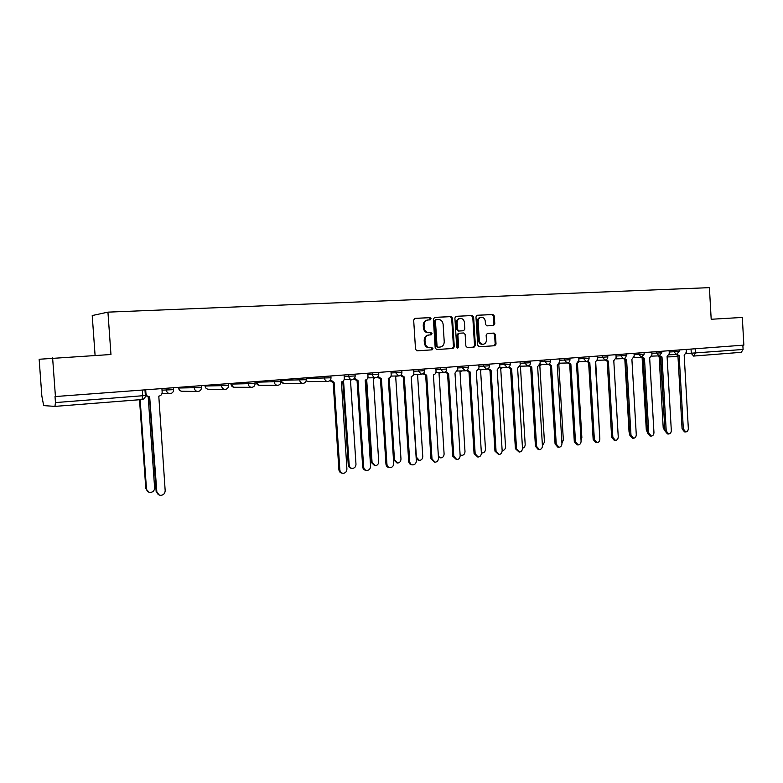 <?xml version="1.0" encoding="UTF-8"?>
<svg xmlns="http://www.w3.org/2000/svg" width="783" height="783" viewBox="0 0 783 783"><rect width="100%" height="100%" fill="white"/><g stroke="black" fill="none" stroke-linecap="round" stroke-linejoin="round"><path stroke-width="1.17" d="M431.071 318.701L430.014 317.624L414.961 318.368L413.669 320.061L415.528 349.296L417.045 350.833L432.05 349.844L432.96 348.65L431.913 347.593L429.975 347.721C427.215 347.564 425.619 345.939 425.149 342.837L424.993 340.409C425.071 337.277 426.451 335.467 429.153 334.977L431.11 334.87L432.01 333.685L430.963 332.609L429.035 332.726C426.285 332.569 424.67 330.925 424.2 327.803L424.043 325.385C424.112 322.283 425.472 320.482 428.135 319.983L430.18 319.875L431.071 318.701M429.603 319.904L430.259 318.779L429.211 317.702L414.667 318.427M416.908 350.833L431.247 349.893L432.147 348.699L431.198 347.632M430.454 334.909L431.208 333.744L430.151 332.677L429.035 332.726M493.574 325.503L494.787 323.868L494.308 315.98L492.889 314.482L477.18 315.265L475.966 316.909L477.728 345.264L479.147 346.752L494.817 345.724L496.031 344.08L495.443 334.566L494.034 333.078L487.359 333.48L486.135 335.124L486.429 339.861C486.37 342.435 485.254 343.903 483.101 344.285C480.938 344.158 479.666 342.827 479.304 340.311L478.149 321.656C478.198 319.131 479.274 317.673 481.388 317.272C483.6 317.369 484.892 318.71 485.274 321.284L485.47 324.377L486.889 325.875L493.574 325.503M142.34 390.091L142.741 395.836L141.968 399.536L54.967 406.387L43.682 405.604L41.851 396.09L39.15 359.26L110.961 354.503L107.937 312.143L709.418 287.645L711.189 319.268L742.323 317.438L743.85 345.127L55.025 396.57L55.466 402.579L145.403 395.523M52.618 357.929L55.436 396.58M452.496 318.104L451.018 316.577L434.634 317.389L433.371 319.072L435.201 348.024L436.679 349.541L453.024 348.464L454.287 346.791L452.496 318.104L451.674 318.182L450.205 316.655L434.35 317.448M456.049 316.332L472.178 315.52L473.617 317.027L475.379 345.42L474.136 347.084L467.324 347.525M457.311 348.073L457.801 347.026L457.047 334.967L458.309 333.294L463.702 332.971L465.151 334.468L465.875 346.037L467.314 347.535M459.132 333.235L457.879 334.899L458.632 346.986L457.732 348.161L456.714 347.104L454.894 317.976L456.137 316.322M95.095 355.443L92.218 315.549L107.937 312.143M742.852 345.195L743.087 349.472L741.305 352.311L693.738 356.059M144.972 389.895L145.374 395.581C145.305 397.823 144.18 399.134 142.007 399.526L54.947 406.387L55.466 402.579M427.42 320.061L427.332 320.061C424.67 320.56 423.309 322.351 423.241 325.454L424.043 325.385M428.223 332.785C425.482 332.628 423.867 330.994 423.397 327.881L423.241 325.454M429.025 334.987L428.35 335.046C425.649 335.525 424.269 337.336 424.2 340.468L424.993 340.409M429.926 347.721L429.133 347.769C426.412 347.613 424.817 345.988 424.347 342.885L424.2 340.468M436.552 349.541L452.192 348.513L453.465 346.83L451.674 318.182M436.346 319.562L435.436 320.736L437.041 346.135L438.079 347.192L440.105 347.065C442.777 346.575 444.147 344.774 444.225 341.652L443.129 324.358C442.669 321.265 441.083 319.63 438.363 319.464L435.514 319.64L434.634 320.815L435.436 320.736M436.268 319.572L435.514 319.64M437.266 347.241L438.079 347.192L436.229 346.184L434.634 320.815M455.853 316.371L472.178 315.52M467.187 347.535L473.294 347.133L474.537 345.469L472.775 317.115L471.337 315.608M464.407 322.469C464.016 319.865 462.694 318.524 460.433 318.417C458.28 318.818 457.174 320.306 457.125 322.85L457.536 329.496L459.004 331.003L463.565 330.749L464.818 329.085L464.407 322.469M460.287 318.427L459.601 318.495C457.448 318.906 456.352 320.384 456.293 322.929L457.125 322.85M462.782 330.808L458.172 331.072L456.714 329.565L456.293 322.929M481.251 317.281L480.547 317.35C478.433 317.751 477.356 319.21 477.297 321.735L478.149 321.656M483.101 344.285L482.25 344.334C480.096 344.207 478.824 342.885 478.452 340.36L477.297 321.735M479.02 346.752L493.956 345.773L495.179 344.129L494.592 334.625L493.182 333.137L487.202 333.499M492.947 325.542L493.936 323.947L493.447 316.068L492.037 314.57L476.906 315.324M140.147 399.673L146.47 488.817C146.783 490.961 147.997 492.174 150.121 492.468C152.959 492.262 154.457 490.726 154.623 487.868L148.183 396.766M148.976 492.223L145.814 488.641L139.511 399.731M145.687 389.836L145.941 393.438C146.284 395.572 147.537 396.717 149.67 396.854L156.825 491.616C157.148 493.819 158.391 495.062 160.564 495.355C163.471 495.15 165.007 493.574 165.174 490.628L158.792 396.149C160.975 395.758 162.101 394.436 162.159 392.195L161.915 388.622M159.389 495.11L156.14 491.43L149.465 396.854M149.279 396.844L148.995 396.844C146.852 396.697 145.609 395.562 145.266 393.428L145.941 393.438M343.541 380.773L349.179 465.043C349.463 467.069 350.52 468.195 352.36 468.41C354.66 468.175 355.864 466.785 355.981 464.25L350.49 380.235L352.311 379.549M351.714 468.322L351.44 468.283C349.609 468.068 348.543 466.942 348.269 464.926L342.797 381.458M366.689 379.501L372.062 462.361L375.194 465.699C377.435 465.464 378.61 464.084 378.718 461.579L373.334 378.473L375.155 377.758M374.607 465.621L371.122 462.244L365.778 379.961M389.21 378.091L394.466 459.738L397.539 463.037C399.721 462.802 400.867 461.441 400.974 458.975L395.699 376.74L397.539 375.987M397.001 462.978L393.497 459.621L388.26 378.277M411.241 376.486L416.39 457.164L419.404 460.443C421.548 460.198 422.663 458.858 422.761 456.411L417.593 375.037L419.434 374.254M418.925 460.384L416.243 459.239M438.372 456.372L440.819 457.889C442.904 457.654 444 456.323 444.098 453.915L439.018 373.383L440.868 372.561M440.379 457.84L438.431 457.37M460.101 454.747L461.794 455.393C463.83 455.158 464.896 453.846 464.994 451.458L460.012 371.759L461.862 370.907M461.393 455.354L460.13 455.207M481.349 452.731L482.338 452.946C484.334 452.711 485.372 451.409 485.47 449.06L480.576 370.163L482.416 369.292M488.289 368.529L491.068 370.271L496.06 451.243L498.977 454.502C500.993 454.257 502.05 452.926 502.148 450.519L502.471 450.558C504.418 450.313 505.436 449.031 505.524 446.711L500.729 368.607L502.549 367.707M522.496 448.189C524.238 447.788 525.129 446.525 525.178 444.401L520.47 367.07L522.281 366.16M529.171 365.524L531.784 367.1L536.59 446.418L539.399 449.618C541.327 449.373 542.335 448.072 542.423 445.723L544.449 442.141L539.83 365.573L541.621 364.643M561.94 443.178L563.339 439.929L558.817 364.447M559.15 364.075L560.579 363.165M581.045 440.438L581.867 437.756L577.453 363.371M578.48 362.353L579.175 361.707M599.758 437.384L595.706 362.108M330.573 379.726L334.096 382.495L339.842 469.839C340.125 471.924 341.231 473.089 343.14 473.324C345.538 473.079 346.791 471.64 346.918 468.997L341.437 381.928C343.287 381.575 344.236 380.372 344.295 378.306L344.08 375.008M342.406 473.216L342.2 473.177C340.292 472.952 339.196 471.787 338.902 469.702L333.166 382.525M332.932 382.525L329.897 380.577M354.621 378.081L358.017 380.636L363.645 467.001C363.938 469.076 365.015 470.231 366.884 470.456C369.224 470.211 370.457 468.782 370.565 466.179L365.201 380.078C367.012 379.726 367.941 378.532 367.99 376.496L367.785 373.237M366.229 470.358L365.925 470.319C364.056 470.094 362.969 468.939 362.686 466.874L357.068 380.665M356.842 380.655L353.926 378.855M378.13 376.447L381.419 378.806L386.939 464.231C387.213 466.286 388.28 467.431 390.12 467.647C392.4 467.402 393.595 465.993 393.702 463.428L388.446 378.267C390.218 377.925 391.128 376.74 391.177 374.724L390.971 371.504M389.523 467.568L389.122 467.52C387.291 467.294 386.225 466.159 385.95 464.104L380.44 378.845M380.215 378.835L377.416 377.152M401.131 374.822L404.312 377.024L409.715 461.52C409.989 463.565 411.036 464.691 412.837 464.906C415.059 464.662 416.233 463.262 416.331 460.727L411.183 376.496C412.915 376.153 413.806 374.988 413.855 372.992L413.649 369.811M412.298 464.838L411.819 464.779C410.018 464.564 408.98 463.438 408.697 461.402L403.304 377.063M403.088 377.054L400.387 375.468M423.632 373.217L426.706 375.282L432.001 458.867L435.074 462.215C437.237 461.97 438.372 460.6 438.48 458.094L433.43 374.763C435.123 374.431 435.994 373.276 436.043 371.299L435.837 368.147M434.575 462.166L430.963 458.75L425.678 375.321M426.187 375.302L422.859 373.814M445.644 371.631L448.62 373.579L453.807 456.274L456.822 459.592C458.946 459.347 460.052 457.986 460.15 455.52L454.992 373.08L457.752 369.645L457.566 366.522M456.372 459.543L452.75 456.166L447.563 373.608M448.121 373.599L444.852 372.189M467.197 370.065L470.074 371.905L475.164 453.729L478.119 457.018C480.194 456.773 481.271 455.432 481.369 452.995L476.309 371.416L479.01 368.02L478.824 364.937M477.708 456.978L474.077 453.631L468.997 371.945M469.594 371.925L466.365 370.584M498.595 454.463L494.964 451.145L489.972 370.31M490.618 370.29L487.427 369.008M502.148 450.519L497.176 369.791L499.828 366.434L499.642 363.381M508.94 367.012L511.632 368.666L516.535 448.806L519.393 452.036C521.37 451.791 522.398 450.47 522.486 448.101L517.622 368.196L520.215 364.878L520.029 361.854M519.041 452.006L515.41 448.718L510.526 368.705M511.201 368.685L508.05 367.462M539.076 449.589L538.254 449.53L535.445 446.33L530.649 367.139M531.363 367.119L528.241 365.935M542.423 445.723L537.637 366.64L540.182 363.351L540.006 360.366M548.981 364.056L551.516 365.563L556.233 444.078L558.993 447.25C560.882 447.005 561.871 445.723 561.949 443.403L557.261 365.113L559.747 361.863L559.571 358.898M558.69 447.23L557.829 447.162L555.078 444L550.361 365.602M551.115 365.583L548.022 364.428M568.389 362.607L570.856 364.056L575.485 441.788L578.197 444.93C580.046 444.685 581.006 443.413 581.084 441.123L576.484 363.615L578.921 360.395L578.745 357.469M577.923 444.91L577.022 444.852L574.311 441.71L569.681 364.095M570.464 364.075L567.401 362.94M587.416 361.188L589.805 362.578L594.356 439.547L597.018 442.659C598.829 442.415 599.768 441.152 599.847 438.891L595.325 362.147L597.713 358.966L597.546 356.059M596.763 442.64L595.824 442.581L593.162 439.469L588.62 362.617M589.433 362.598L586.389 361.482M606.062 359.788L608.381 361.129L612.854 437.345L615.467 440.428C617.239 440.183 618.159 438.94 618.237 436.699L613.794 360.709L616.143 357.557L615.967 354.679M615.232 440.418L614.264 440.349L611.65 437.266L607.187 361.178M608.029 361.149L604.956 360.053L602.46 357.244L607.814 356.872M624.345 358.418L626.606 359.71L630.99 435.182L633.564 438.245C635.297 438 636.197 436.767 636.266 434.555L631.901 359.299L634.201 356.177L634.034 353.329M633.339 438.235L632.341 438.167L629.767 435.113L625.392 359.759M626.253 359.73L623.229 358.634M629.698 433.948L629.052 432.02L624.844 359.749M642.266 357.068L644.468 358.32L648.774 433.068L651.309 436.102C653.002 435.857 653.883 434.643 653.952 432.451L649.665 357.909L651.926 354.826L651.759 352.007M651.104 436.092L650.076 436.033L647.541 432.999L643.244 358.369M644.135 358.34L641.12 357.254M647.512 432.51L646.298 429.994L642.148 358.203M641.336 357.547L640.739 357.263M659.844 355.736L661.987 356.95L666.225 430.993L668.711 433.997C670.375 433.753 671.237 432.549 671.305 430.386L667.087 356.559L669.299 353.505L669.142 350.706M668.516 433.988L667.468 433.929L664.982 430.934L660.754 356.999M661.664 356.97L658.669 355.893M660.353 357.009L664.914 429.75M664.973 430.807L663.221 428.017L659.12 356.451M658.895 356.304L657.73 355.922M677.08 354.425L679.174 355.619L683.344 428.957L685.781 431.932C687.415 431.697 688.257 430.503 688.326 428.36L684.185 355.228L686.358 352.203L686.202 349.433M685.605 431.922L684.528 431.873L682.081 428.898L677.931 355.668M678.861 355.629L675.886 354.552M429.211 317.702L430.014 317.624M430.151 332.677L430.963 332.609M280.901 380.332L306.28 379.677L306.163 377.846M280.931 379.726L280.97 380.332C281.273 382.29 282.35 383.327 284.2 383.455L302.845 383.357M256.1 381.585L256.247 382.192L280.98 381.546M256.198 381.575L256.247 382.192C256.55 384.169 257.656 385.216 259.535 385.344L277.476 385.314M230.838 383.474L230.956 384.091L255.082 383.504M230.907 383.464L230.956 384.091C231.269 386.088 232.394 387.145 234.323 387.272L251.509 387.311M204.989 385.402L205.077 386.029L228.577 385.5M205.038 385.402L205.077 386.029C205.4 388.045 206.555 389.122 208.523 389.249L224.907 389.357M178.544 387.379L178.602 388.016L201.427 387.556M178.563 387.379L178.602 388.016C178.935 390.051 180.11 391.138 182.116 391.265L197.668 391.461M686.172 353.573L743.087 349.472M691.046 349.071L691.291 353.387L693.689 356.069L695.412 353.153L695.167 348.768M693.464 356.069L741.305 352.311M677.98 356.578L667.116 356.931L677.98 356.578M669.22 352.007L679.174 351.479M673.997 350.344L674.075 351.831L676.385 354.542L679.174 351.498L679.086 349.962M651.838 353.319L661.85 352.81L661.762 351.264M656.604 351.645L656.692 353.143L659.041 355.874L661.85 352.81M634.113 354.66L644.184 354.122M638.879 352.967L638.967 354.484L641.365 357.244L644.184 354.141L644.096 352.585M616.045 356.02L626.175 355.502L626.087 353.926M620.802 354.317L620.89 355.844L623.337 358.634C625.147 358.379 626.087 357.332 626.175 355.502M597.625 357.41L602.46 357.244L602.372 355.697M578.823 358.82L589.07 358.281M583.56 357.107L583.658 358.663L586.193 361.501C588.033 361.237 588.992 360.18 589.08 358.311L588.982 356.705M559.649 360.268L569.965 359.749L569.867 358.134M564.377 358.536L564.474 360.111L567.058 362.979C568.908 362.715 569.877 361.638 569.965 359.749M540.084 361.746L550.459 361.227L550.361 359.593M544.802 360.004L544.89 361.589L547.532 364.486C549.402 364.222 550.371 363.136 550.459 361.227M520.118 363.243L530.551 362.735L530.453 361.08M524.816 361.501L524.913 363.097L527.605 366.023C529.484 365.759 530.463 364.663 530.551 362.735M499.73 364.78L510.222 364.242M504.409 363.018L504.506 364.643L507.257 367.589C509.156 367.325 510.144 366.219 510.232 364.271L510.125 362.598M478.912 366.346L489.473 365.808M483.571 364.584L483.679 366.219L486.478 369.194C488.396 368.93 489.395 367.804 489.483 365.837L489.375 364.144M457.654 367.951L468.283 367.433L468.175 365.73M462.293 366.17L462.401 367.824L465.259 370.829C467.187 370.565 468.195 369.429 468.283 367.433M435.935 369.586L446.633 369.038M440.555 367.795L440.663 369.468L443.579 372.502C445.527 372.238 446.545 371.093 446.633 369.077L446.525 367.354M413.737 371.259L424.513 370.711M418.337 369.459L418.445 371.152L421.43 374.215C423.397 373.941 424.425 372.786 424.513 370.741L424.406 368.999M391.06 372.962L401.904 372.414M395.64 371.152L395.748 372.865L398.792 375.967C400.779 375.693 401.826 374.519 401.914 372.454L401.796 370.692M367.873 374.705L378.796 374.196L378.688 372.424M372.424 372.884L372.532 374.617C372.835 376.584 373.873 377.631 375.644 377.749C377.66 377.475 378.708 376.29 378.796 374.196M344.168 376.486L355.169 375.948M348.689 374.666L348.807 376.408C349.101 378.395 350.167 379.452 351.978 379.579C354.014 379.295 355.081 378.101 355.169 375.987L355.051 374.186M306.202 378.502L331.003 377.768M324.407 376.476L324.524 378.248C324.837 380.254 325.914 381.321 327.774 381.448C329.839 381.164 330.915 379.951 331.003 377.807L330.886 375.997M299.576 378.336L299.693 380.127C300.006 382.153 301.112 383.23 303.011 383.357C305.096 383.073 306.192 381.85 306.28 379.677M274.148 380.235L274.275 382.045C274.598 384.091 275.724 385.177 277.662 385.314C279.785 385.03 280.891 383.787 280.98 381.595L280.852 379.735M248.133 382.182L248.26 384.013C248.583 386.078 249.738 387.184 251.725 387.311C253.878 387.027 254.994 385.774 255.092 383.543L254.964 381.673M221.491 384.169L221.618 386.019C221.951 388.114 223.135 389.229 225.161 389.366C227.344 389.073 228.479 387.8 228.577 385.549L228.45 383.65M194.204 386.215L194.331 388.084C194.673 390.198 195.877 391.324 197.952 391.461C200.174 391.177 201.329 389.885 201.427 387.605L201.29 385.676M162.022 390.149L173.611 389.65M166.241 388.299L166.378 390.198C166.72 392.332 167.963 393.477 170.087 393.614C172.338 393.32 173.523 392.019 173.611 389.699L173.474 387.761M306.173 380.773L308.306 381.605L327.627 381.448M398.899 375.957L391.011 376.085M421.528 374.205L413.688 374.352M443.677 372.502L435.877 372.659M465.356 370.829L457.585 371.005M486.566 369.194L478.844 369.37M507.345 367.589L499.662 367.785M527.683 366.013L520.049 366.219M547.611 364.477L540.016 364.692M567.137 362.969L559.581 363.195M586.271 361.492L578.754 361.726M623.405 358.634L615.976 358.868M641.424 357.234L634.044 357.479M659.11 355.874L651.769 356.128M676.443 354.533L669.142 354.787M423.397 327.881L424.2 327.803M424.347 342.885L425.149 342.837M431.247 349.893L432.05 349.844M453.465 346.83L454.287 346.791M452.192 348.513L453.024 348.464M450.205 316.655L451.018 316.577M436.229 346.184L437.041 346.135M472.775 317.115L473.617 317.027M474.537 345.469L475.379 345.42M473.294 347.133L474.136 347.084M458.309 333.294L459.102 333.235M457.047 334.967L457.879 334.899M457.801 347.026L458.632 346.986M456.714 329.565L457.536 329.496M458.172 331.072L459.004 331.003M462.724 330.817L463.556 330.749M478.452 340.36L479.304 340.311M493.182 333.137L494.034 333.078M494.592 334.625L495.443 334.566M495.179 344.129L496.031 344.08M493.956 345.773L494.817 345.724M492.037 314.57L492.889 314.482M493.447 316.068L494.308 315.98M493.936 323.947L494.787 323.868M145.814 488.641L146.47 488.817M156.825 491.616L156.14 491.43M348.269 464.926L349.179 465.043M371.122 462.244L372.062 462.361M393.497 459.621L394.466 459.738M339.842 469.839L338.902 469.702M363.645 467.001L362.686 466.874M386.939 464.231L385.95 464.104M409.715 461.52L408.697 461.402M432.001 458.867L430.963 458.75M453.807 456.274L452.75 456.166M475.164 453.729L474.077 453.631M496.06 451.243L494.964 451.145M516.535 448.806L515.41 448.718M536.59 446.418L535.445 446.33M556.233 444.078L555.078 444M575.485 441.788L574.311 441.71M594.356 439.547L593.162 439.469M612.854 437.345L611.65 437.266M630.99 435.182L629.767 435.113M629.052 432.02L629.591 432.05M648.774 433.068L647.541 432.999M646.298 429.994L647.375 430.053M666.225 430.993L664.982 430.934M663.221 428.017L664.424 428.076M683.344 428.957L682.081 428.898M162.032 393.467L169.754 393.604M607.716 355.296L607.814 356.891C607.725 358.741 606.766 359.798 604.956 360.053L597.556 360.278M178.583 388.016L179.513 390.159M205.029 386.029C205.371 388.035 206.526 389.102 208.523 389.249M230.877 384.091L233.432 387.174M256.139 382.192L258.919 385.295M280.94 380.969L283.74 383.435M306.163 380.841L308.306 381.605M344.129 379.667L351.851 379.579M367.824 377.856L375.527 377.749M427.332 320.061L427.939 320.002M428.35 335.046L429.153 334.977M429.133 347.769L429.945 347.721M462.733 330.817L463.565 330.749M481.359 452.858L481.966 452.917M333.578 382.525L332.804 382.525M357.537 380.655L356.715 380.665M380.969 378.835L380.107 378.845M403.989 377.054L402.981 377.063M426.392 375.302L425.355 375.321M448.316 373.599L447.259 373.618M469.771 371.925L468.694 371.945M490.784 370.29L489.688 370.31M511.358 368.685L510.242 368.715M531.51 367.119L530.375 367.149M551.252 365.583L550.097 365.612M570.592 364.075L569.427 364.105M589.55 362.598L588.366 362.627M608.137 361.149L606.942 361.178M626.361 359.73L625.147 359.769M644.233 358.34L643.009 358.379M661.762 356.97L660.519 357.009M678.959 355.629L677.706 355.668"/></g></svg>
